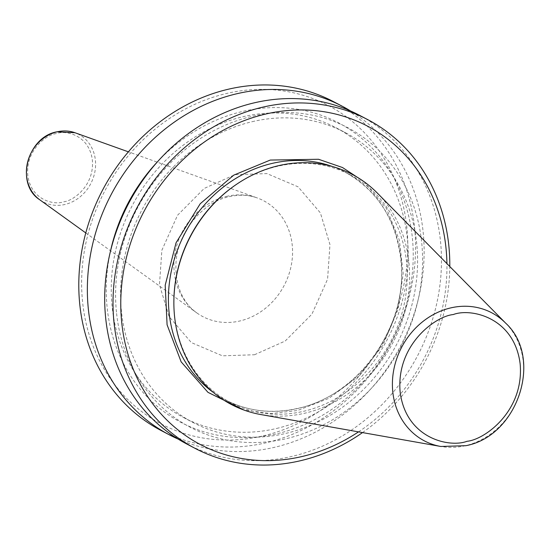 <?xml version="1.0" encoding="UTF-8"?>
<svg xmlns="http://www.w3.org/2000/svg" width="550" height="550" viewBox="0 0 550 550"><rect width="100%" height="100%" fill="white"/><g stroke="black" fill="none" stroke-linecap="round" stroke-linejoin="round"><path stroke-width="0.41" stroke-dasharray="2.75 2.06" d="M364.011 181.672L386.437 208.457L399.382 240.164L403.191 273.474L398.062 309.409L382.869 345.317L358.648 376.248L328.859 398.372L297.468 410.506L271.219 413.593L243.994 410.059M358.511 431.874A179.809 158.166 117.7 0 0 446.93 263.615M362.519 432.589A185.659 163.309 117.7 0 0 449.797 266.516M186.718 443.967A185.659 163.309 117.7 0 0 292.284 456.321A185.659 163.309 117.7 0 0 440.385 240.157A185.659 163.309 117.7 0 0 359.453 115.273M116.593 313.5A169.228 148.864 117.7 0 0 286.591 438.591A169.228 148.864 117.7 0 0 421.596 241.546A169.228 148.864 117.7 0 0 251.597 116.456A169.228 148.864 117.7 0 0 116.593 313.5M276.664 428.436A163.728 144.024 117.7 0 0 404.917 289.603A163.728 144.024 117.7 0 0 335.906 127.676A163.728 144.024 117.7 0 0 242.811 116.779A163.728 144.024 117.7 0 0 114.558 255.613A163.728 144.024 117.7 0 0 183.576 417.539A163.728 144.024 117.7 0 0 276.664 428.436M252.168 121.694A163.728 144.024 -62.3 0 1 345.256 132.591A163.728 144.024 -62.3 0 1 414.274 294.518A163.728 144.024 -62.3 0 1 286.021 433.352A163.728 144.024 -62.3 0 1 192.926 422.455A163.728 144.024 -62.3 0 1 123.915 260.528A163.728 144.024 -62.3 0 1 252.168 121.694M157.596 161.666A169.228 148.864 -62.3 0 1 242.241 111.54A169.228 148.864 -62.3 0 1 412.239 236.631A169.228 148.864 -62.3 0 1 277.234 433.675A169.228 148.864 -62.3 0 1 110.433 251.412M178.207 439.113A185.659 163.309 117.7 0 0 274.938 447.212A185.659 163.309 117.7 0 0 419.231 295.171A185.659 163.309 117.7 0 0 350.625 111.017M160.82 430.354A185.659 163.309 117.7 0 0 266.379 442.709A185.659 163.309 117.7 0 0 411.806 285.278A185.659 163.309 117.7 0 0 333.548 101.661M263.312 435.848A179.809 158.166 117.7 0 0 406.752 226.49A179.809 158.166 117.7 0 0 226.133 93.576A179.809 158.166 117.7 0 0 82.686 302.94A179.809 158.166 117.7 0 0 263.312 435.848M260.824 414.549A129.958 114.317 117.7 0 0 305.181 413.119A129.958 114.317 117.7 0 0 402.531 319.942A129.958 114.317 117.7 0 0 377.252 192.988M173.876 301.049A128.645 113.162 117.7 0 0 230.711 402.676A128.645 113.162 117.7 0 0 303.854 411.242A128.645 113.162 117.7 0 0 404.628 302.156A128.645 113.162 117.7 0 0 350.398 174.928A128.645 113.162 117.7 0 0 277.255 166.361A128.645 113.162 117.7 0 0 234.458 185.756M254.499 354.75L285.196 341.028L311.912 314.16L327.58 279.159L329.966 244.606L320.382 212.877L298.079 186.828L267.004 173.601L234.939 174.68L204.249 188.403L177.526 215.27L161.858 250.271L159.472 284.824L169.063 316.553L191.359 342.602L222.434 355.829L254.499 354.75M226.462 196.405A65.429 57.551 -62.3 0 1 257.153 197.904A65.429 57.551 -62.3 0 1 291.906 261.532A65.429 57.551 -62.3 0 1 239.992 320.946A65.429 57.551 -62.3 0 1 196.742 312.847A65.429 57.551 -62.3 0 1 176.096 247.981A65.429 57.551 -62.3 0 1 226.462 196.405M39.717 199.753A38.156 33.564 117.7 0 0 64.941 204.476A38.156 33.564 117.7 0 0 95.212 169.833A38.156 33.564 117.7 0 0 74.944 132.722M56.375 133.588C46.784 134.447 25.499 149.958 27.796 175.299C30.979 200.427 54.484 205.37 63.779 201.774C73.37 200.915 94.655 185.405 92.352 160.064C89.176 134.936 65.663 129.993 56.375 133.588M505.643 323.118A72.359 63.649 -62.3 0 1 519.716 393.807A72.359 63.649 -62.3 0 1 465.513 445.686A72.359 63.649 -62.3 0 1 440.818 446.476M213.503 392.556A128.645 113.162 117.7 0 0 225.252 399.809A128.645 113.162 117.7 0 0 298.396 408.368A128.645 113.162 117.7 0 0 399.169 299.282A128.645 113.162 117.7 0 0 344.939 172.054A128.645 113.162 117.7 0 0 332.303 166.492M85.779 232.932L196.742 312.847C186.45 305.951 175.099 289.884 175.938 264.323C176.715 233.262 202.331 202.029 229.343 196.666C239.36 194.411 248.634 194.824 257.153 197.904L128.391 151.841M230.711 402.676L225.252 399.809C247.754 411.366 272.016 414.198 298.031 408.306C357.864 395.78 406.491 328.254 401.287 264.694C397.678 222.083 378.902 191.208 344.939 172.054L350.398 174.928M335.906 127.676L345.256 132.591M183.576 417.539L192.926 422.455"/><path stroke-width="0.82" d="M243.994 410.059L207.976 392.349L181.136 361.845L167.083 324.782L165.199 285.196L176.069 242.749L200.228 203.741L233.757 175.154L270.263 160.064L318.526 159.266L342.512 167.523L364.011 181.672M446.93 263.615A179.809 158.166 117.7 0 0 265.272 114.152A179.809 158.166 117.7 0 0 121.832 323.51A179.809 158.166 117.7 0 0 302.459 456.424A179.809 158.166 117.7 0 0 358.511 431.874M449.797 266.516A185.659 163.309 117.7 0 0 367.771 119.646A185.659 163.309 117.7 0 0 262.206 107.291A185.659 163.309 117.7 0 0 116.779 264.722A185.659 163.309 117.7 0 0 195.037 448.339A185.659 163.309 117.7 0 0 300.603 460.694A185.659 163.309 117.7 0 0 362.519 432.589M367.771 119.646L359.453 115.273A185.659 163.309 117.7 0 0 253.894 102.919A185.659 163.309 117.7 0 0 105.786 319.089A185.659 163.309 117.7 0 0 186.718 443.967L195.037 448.339M350.625 111.017A185.659 163.309 117.7 0 0 342.114 106.164A185.659 163.309 117.7 0 0 236.548 93.809A185.659 163.309 117.7 0 0 91.121 251.24A185.659 163.309 117.7 0 0 169.379 434.851A185.659 163.309 117.7 0 0 178.207 439.113M342.114 106.164L333.548 101.661A185.659 163.309 117.7 0 0 227.989 89.306A185.659 163.309 117.7 0 0 82.562 246.737A185.659 163.309 117.7 0 0 160.82 430.354L169.379 434.851M377.252 192.988A129.958 114.317 117.7 0 0 278.307 165.736A129.958 114.317 117.7 0 0 235.07 185.329A129.958 114.317 117.7 0 0 173.869 301.799A129.958 114.317 117.7 0 0 260.824 414.549L440.818 446.476A72.359 63.649 -62.3 0 1 392.583 378.922A72.359 63.649 -62.3 0 1 450.553 307.945A72.359 63.649 -62.3 0 1 505.643 323.118L377.252 192.988M235.07 185.329L234.458 185.756A128.645 113.162 117.7 0 0 173.876 301.049L173.869 301.799M110.433 251.412A169.228 148.864 -62.3 0 1 157.596 161.666M57.049 131.849A38.156 33.564 117.7 0 0 27.679 161.927A38.156 33.564 117.7 0 0 39.717 199.753C15.042 184.051 27.053 137.142 56.822 131.828L74.944 132.722A38.156 33.564 117.7 0 0 57.049 131.849M467.026 441.286C449.749 447.968 406.058 438.776 400.146 392.074C395.869 344.981 435.428 316.147 453.255 314.559C470.525 307.869 514.216 317.061 520.135 363.77C524.411 410.857 484.846 439.691 467.026 441.286M332.303 166.492A128.645 113.162 117.7 0 0 271.796 163.494A128.645 113.162 117.7 0 0 172.734 264.997A128.645 113.162 117.7 0 0 213.503 392.556M440.818 446.476L465.905 445.679C517.949 436.067 543.606 357.885 505.643 323.118M74.944 132.722L128.391 151.841M39.717 199.753L85.779 232.932"/></g></svg>
